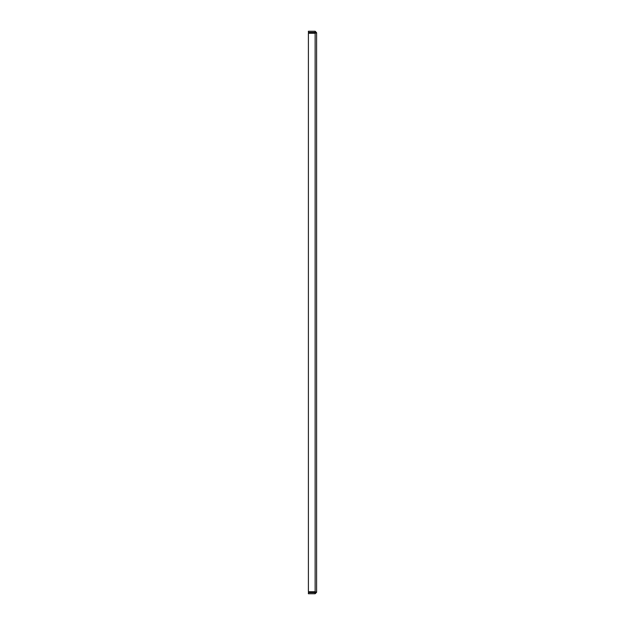 <?xml version="1.0" encoding="UTF-8"?>
<svg xmlns="http://www.w3.org/2000/svg" width="625" height="625" viewBox="0 0 625 625"><rect width="100%" height="100%" fill="white"/><g stroke="black" fill="none" stroke-linecap="round" stroke-linejoin="round"><path stroke-width="0.94" d="M315.133 593.75L315.133 592.578L308.398 592.578L308.398 593.75L315.133 593.75L316.602 592.281L315.141 591.75L315.43 592.281L316.602 592.281L316.602 32.719L315.141 31.25L308.398 31.25L308.398 32.422L315.141 32.422L315.141 31.25M315.133 33.25L315.133 591.75L308.398 591.75L308.398 33.25L315.133 33.25L316.602 32.719L315.43 32.719L315.141 33.25L315.43 32.711M315.141 591.75L315.141 592.578"/></g></svg>
